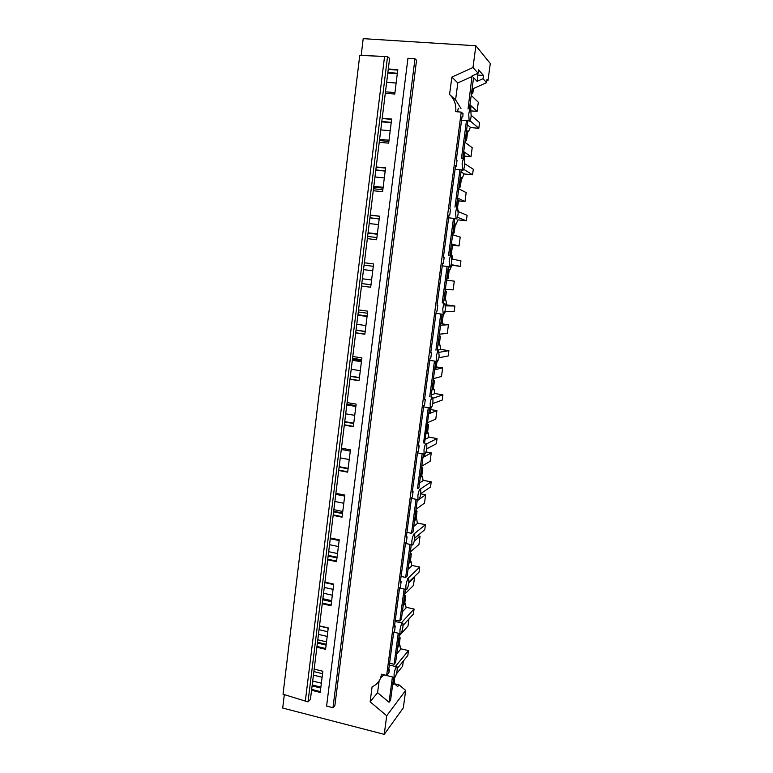 <?xml version="1.0" encoding="UTF-8"?>
<svg xmlns="http://www.w3.org/2000/svg" width="773" height="773" viewBox="0 0 773 773"><rect width="100%" height="100%" fill="white"/><g stroke="black" fill="none" stroke-linecap="round" stroke-linejoin="round"><path stroke-width="1.16" d="M361.184 55.463L363.204 38.65L475.878 45.771L490.295 63.483L487.985 80.537L487.009 79.435L486.575 82.653L473.443 88.528L472.245 87.668M475.878 45.771L472.979 67.531L478.101 73.222L478.555 69.879L483.473 75.435L483.028 78.701L486.575 82.653M385.476 91.842L394.955 92.576M385.292 93.301L394.771 94.035L397.805 69.647L388.297 68.971L310.437 699.391L308.012 701.894L283.034 694.231L359.745 55.405L384.567 56.439L305.316 701.208M388.249 69.406L397.757 70.082M387.853 72.565L397.361 73.251M387.795 73.029L397.303 73.715M388.297 68.971L389.611 58.371L387.534 56.632L384.567 56.439M332.97 707.72L334.864 705.614L416.56 60.207L414.985 58.777L407.941 58.304L326.593 706.087L332.97 707.72L414.985 58.777M483.028 78.701L477.086 81.378L473.578 77.629L469.375 109.148M478.101 73.222L472.032 75.967L468.032 109.032M383.756 674.829L380.509 678.23L381.572 674.191L386.645 675.418L461.239 112.114L455.703 111.66C456.408 104.713 454.369 98.992 449.577 94.499L451.857 77.116L472.979 67.531M451.857 77.116L457.809 82.924L472.38 76.343M470.274 127.555L478.816 128.289L479.569 122.675L471.279 115.332M471.366 94.229L472.776 93.543L473.443 88.528M469.8 105.988L470.979 107.032L470.689 109.206M487.985 80.537L486.874 80.46M449.577 94.499L455.587 99.862L457.809 82.924M460.969 108.462L455.587 99.862M458.718 108.288C458.244 107.94 457.896 109.119 457.703 111.824M477.086 81.378L477.936 75.039L483.473 75.435M476.815 73.812L477.936 75.039M472.776 93.543L471.82 92.596L472.496 87.552M470.013 106.152L469.569 109.466M471.163 116.269L470.757 109.254C469.965 108.945 469.298 110.568 468.738 114.133L469.163 121.148C469.945 121.419 470.612 119.786 471.163 116.269M461.239 112.114L463.037 113.66L462.805 116.791L462.041 116.723M478.816 128.289L469.974 120.723M387.534 56.632L308.012 701.894M312.224 684.955L320.882 687.12M317.5 642.208L326.216 644.276M322.834 599.017L331.607 600.988M328.225 555.372L337.057 557.246M333.675 511.262L342.565 513.04M339.183 466.689L348.13 468.351M344.748 421.643L353.763 423.198M350.372 376.103L359.445 377.553M356.053 330.071L365.194 331.414M361.803 283.546L371.011 284.764M364.073 265.139L373.301 266.318L364.073 265.139M369.909 217.909L379.205 218.962M375.804 170.147L385.167 171.084M381.765 121.854L391.206 122.675M284.319 694.637L282.705 708.049L384.239 734.35L403.313 707.884L405.67 690.395L399.013 684.859L394.307 683.709M464.08 173.954L472.554 174.795L473.298 169.239L464.776 163.741M457.954 219.87L466.361 220.807L467.095 215.309L458.341 211.618M450.997 265.11L460.225 266.337L460.959 260.897L451.954 258.994M444.958 311.471L454.157 311.393L454.882 306.011L446.601 304.881M438.822 357.773L448.156 355.976L448.871 350.652L440.629 349.425M432.745 403.564L442.214 400.105L442.919 394.829L434.726 393.515M426.715 448.852L436.33 443.77L437.035 438.552L428.88 437.141M420.744 493.676L430.513 487L431.208 481.83L423.092 480.333M414.811 538.027L424.754 529.776L425.44 524.674L417.362 523.07M408.927 581.924L419.043 572.136L419.729 567.073L411.69 565.382M403.091 625.386L413.4 614.052L414.077 609.047L406.076 607.269M397.303 668.432L407.815 655.562L408.482 650.605L400.52 648.74M382.22 118.23L391.66 119.032L388.655 143.15L379.243 142.29M376.2 166.939L385.572 167.867L382.596 191.723L373.262 190.728M370.248 215.116L379.553 216.16L376.615 239.756L367.349 238.644M373.601 263.941L364.363 262.762L373.601 263.931L370.692 287.256L361.493 286.029L370.702 287.218M358.546 309.876L367.716 311.171L364.846 334.245L355.706 332.902M352.788 356.488L361.899 357.889L359.049 380.722L349.976 379.263M347.096 402.598L356.14 404.115L353.329 426.696L344.314 425.131M341.463 448.214L350.44 449.838L347.657 472.168L338.709 470.496M335.888 493.338L344.806 495.068L342.053 517.166L333.163 515.388M330.371 537.989L339.231 539.815L336.506 561.681L327.684 559.797M324.921 582.156L333.714 584.088L331.018 605.723L322.254 603.742M319.52 625.869L328.254 627.898L325.588 649.31L316.882 647.223M314.176 669.118L322.853 671.254L320.215 692.434L311.567 690.26M380.509 678.23C378.828 682.25 376.026 685.081 372.103 686.743L370.132 701.807L386.713 715.759L384.239 734.35M386.713 715.759L405.67 690.395M370.132 701.807L377.572 692.676L389.041 702.28L390.578 700.27L393.65 677.225M399.013 684.859L397.709 686.54L394.046 683.496L392.636 684.859M393.225 680.462L392.839 685.023M393.534 678.153L394.626 679.129L394.046 683.496M394.626 679.129L393.418 680.646M379.128 680.916L377.572 692.676M380.838 677.332L384.171 674.935M389.041 702.28L392.413 676.926M408.482 650.605L395.37 666.471M311.674 689.4L320.322 691.574M397.148 670.249L397.129 666.886L396.336 666.896C395.37 668.326 394.626 670.693 394.104 673.988L394.124 677.341L394.935 677.322C395.902 675.863 396.636 673.505 397.148 670.249M312.108 685.873L320.766 688.047M312.707 681.042L321.365 683.206M313.442 675.119L322.109 677.264M326.515 641.861L317.8 639.802M318.466 634.382L327.192 636.44M386.645 675.418L388.877 672.732L389.428 669.862L388.732 669.689M467.298 124.753L470.351 127.284L468.428 131.835L467.675 131.777M472.554 174.795L463.655 169.297M466.448 120.917L461.462 158.339M467.791 121.032L462.805 158.465M468.428 131.835L466.766 130.55L466.457 131.062M389.428 669.862L388.568 670.887L393.699 632.217L394.549 631.299L395.245 626.004L394.404 626.913L399.583 587.828L400.424 587.026L401.129 581.683L400.298 582.465L405.535 542.955L406.356 542.279L407.071 536.877L406.25 537.544L411.545 497.599L412.357 497.058L413.082 491.599L412.27 492.13L417.623 451.751L418.425 451.335L419.159 445.808L418.357 446.214L423.768 405.39L424.551 405.11L425.295 399.535L424.512 399.796L429.981 358.527L430.754 358.382L431.498 352.739L430.735 352.865L436.272 311.132L437.025 311.132L437.779 305.422L437.025 305.412L442.62 263.216L443.364 263.361L444.127 257.593L443.383 257.428L449.045 214.759L449.77 215.049L450.543 209.212L449.818 208.913L455.539 165.76L456.254 166.195L457.036 160.291L456.321 159.847L462.109 116.201L462.805 116.791M465.114 141.169L466.506 140.502L467.733 131.323M463.539 152.957L464.728 153.856L464.1 158.562M462.602 170.36C463.404 170.456 464.071 168.765 464.621 165.267L464.167 158.6C463.365 158.446 462.689 160.146 462.128 163.683L462.602 170.36M466.506 140.502L465.53 139.768L466.766 130.55M456.254 166.195L455.49 166.118M382.171 118.549L391.611 119.361M381.814 121.516L391.244 122.327M379.456 140.57L388.867 141.44M463.529 153.015L463.037 158.484M464.728 153.856L463.742 153.18M461.017 171.896L464.138 173.77L462.225 178.263L461.481 178.186M466.361 220.807L457.374 217.252M459.896 170.089L454.968 207.096M461.239 170.224L456.302 207.241M458.92 187.617L460.312 186.969L459.307 186.438L460.524 177.317L462.225 178.263M460.524 177.317L460.225 177.819M460.312 186.969L461.52 177.887M457.365 199.27L458.544 200.178L457.587 207.367M458.505 211.696L458.36 210.865M456.109 219.01C456.92 218.962 457.606 217.194 458.147 213.725L457.655 207.386C456.833 207.396 456.157 209.164 455.597 212.681L456.109 219.01M449.77 215.049L449.016 214.962M376.171 167.152L385.543 168.089M375.833 169.915L385.196 170.852M373.504 188.767L382.848 189.752M457.326 199.54L456.534 207.261M458.544 200.178L457.539 199.705M460.225 266.337L451.142 264.637M453.422 218.72L448.553 255.312M454.756 218.865L449.876 255.467M457.983 219.764L456.089 224.189L454.36 223.59L454.06 224.083M456.089 224.189L455.355 224.112M452.794 233.562L454.176 232.944L455.374 223.957M451.258 245.099L452.427 246.017L451.239 254.955L451.963 255.148L452.601 259.129M449.683 267.129C450.514 266.927 451.2 265.091 451.741 261.641L451.219 255.631C450.379 255.805 449.693 257.631 449.142 261.129L449.683 267.129M450.05 254.182L451.239 254.955M454.176 232.944L453.152 232.615L454.36 223.59M443.364 263.361L442.61 263.264M370.238 215.223L379.543 216.276M369.919 217.783L379.224 218.846M367.619 236.432L376.895 237.543M451.19 245.582L450.205 254.723M452.427 246.017L451.403 245.746M454.882 306.011L445.606 305.876M445.548 304.91L446.601 304.929L445.934 300.272L445.2 300.175M447.026 266.801L442.204 302.987M448.34 266.965L443.518 303.171M446.736 279.034L448.098 278.444L449.287 269.545L450.021 269.642L447.954 269.864M451.905 265.274L450.021 269.642M445.209 290.455L446.379 291.373L445.2 300.224L445.934 300.272M443.335 314.717C444.185 314.36 444.871 312.466 445.412 309.036L444.852 303.345C444.002 303.673 443.296 305.567 442.755 309.036L443.335 314.717M443.982 299.644L445.2 300.224M448.098 278.444L447.065 278.309L448.253 269.381M437.779 305.422L437.035 305.325M361.793 283.585L371.001 284.802M445.122 291.131L444.146 300.185M446.379 291.373L445.335 291.295M448.871 350.652L439.306 352.285M437.257 350.101L440.639 349.56L439.972 344.932L439.248 344.826M440.687 314.36L435.924 350.15M442.001 314.534L437.228 350.343M443.576 314.63L445.509 311.461M440.736 324.032L442.098 323.452L441.035 323.52L441.914 315.162M442.214 314.679L442.919 314.669M442.098 323.452L443.258 314.717M439.228 335.327L440.388 336.255L439.219 345.009L439.972 344.932M437.054 361.783C437.914 361.281 438.61 359.319 439.151 355.918L438.552 350.536C437.682 351.01 436.977 352.971 436.436 356.421L437.054 361.783M437.991 344.623L439.219 345.009M431.498 352.739L430.764 352.623M355.725 332.757L364.856 334.1M358.286 311.973L367.455 313.268M356.034 330.216L365.175 331.559M439.112 336.207L438.146 345.164M440.388 336.255L439.325 336.371M442.919 394.829L433.035 398.24M431.295 394.858L434.726 393.728L434.068 389.128L433.344 389.012M434.426 361.387L429.711 396.791M435.73 361.59L431.005 397.003M434.803 368.557L436.146 368.006L436.977 361.793M433.305 379.736L434.455 380.674L433.305 389.331L434.068 389.128M430.841 408.337C431.721 407.68 432.426 405.67 432.948 402.289L432.861 397.593L432.32 397.216C431.44 397.834 430.735 399.854 430.194 403.284L430.29 407.96L430.841 408.337M432.059 389.138L432.213 389.679L433.305 389.331M436.146 368.006L435.073 368.257L435.953 361.619M425.295 399.535L424.561 399.409M350.005 379.031L359.078 380.48M352.565 358.305L361.667 359.706M350.333 376.354L359.416 377.804M433.17 380.809L432.213 389.679M434.455 380.674L433.373 380.973M437.035 438.552L426.773 443.789M425.392 439.141L428.889 437.431L428.223 432.87L427.508 432.745M424.551 443.103L429.527 408.125M428.232 407.912L423.575 442.929M428.928 412.627L430.261 412.096L430.764 408.357M427.45 423.691L428.59 424.628L427.45 433.209L428.223 432.87M424.696 454.389C425.585 453.587 426.3 451.509 426.822 448.156L426.744 443.721L426.165 443.383C425.266 444.146 424.551 446.234 424.01 449.635L424.097 454.051L424.696 454.389M426.184 433.189L426.338 433.73L427.45 433.209M429.17 412.531L429.749 408.163M419.159 445.808L418.425 445.683M344.352 424.792L353.367 426.358M346.903 404.134L355.947 405.651M344.7 421.99L353.715 423.546M427.285 424.947L426.338 433.73M428.59 424.628L427.488 425.111M431.208 481.83L420.435 489M419.546 482.98L423.102 480.7L422.445 476.168L421.729 476.033M417.642 488.594L418.908 487.763L423.391 454.157M422.106 453.925L417.497 488.565M423.082 456.437L424.445 455.732L424.619 454.418M421.652 467.192L422.783 468.138L421.652 476.622L422.445 476.168M418.608 499.938C419.526 499 420.241 496.865 420.763 493.522L420.696 489.338L420.068 489.048C419.159 489.956 418.435 492.101 417.903 495.474L417.971 499.658L418.608 499.938M420.377 476.796L420.531 477.328L421.652 476.622M423.324 456.341L423.614 454.195M413.082 491.599L412.357 491.454M338.758 470.071L347.715 471.752M341.308 449.48L350.285 451.103M339.125 467.143L348.072 468.815M421.459 468.631L420.531 477.328M422.783 468.138L421.662 468.805M416.048 499.445L411.536 533.293L406.936 532.394M425.44 524.674L413.748 534.172M413.768 526.355L417.381 523.524L416.724 519.021L416.019 518.876M411.536 533.293L412.995 532.124L417.323 499.687M333.868 509.707L342.758 511.465M415.913 510.248L417.043 511.195L415.922 519.601L416.724 519.021M412.598 544.994C413.526 543.921 414.241 541.728 414.763 538.414L414.714 534.462L414.038 534.23C413.111 535.274 412.386 537.467 411.854 540.829L411.912 544.781L412.598 544.994M414.618 519.949L414.772 520.471L415.922 519.601M407.071 536.877L406.356 536.733M333.231 514.876L342.12 516.654M335.762 494.343L344.681 496.073M333.607 511.823L342.497 513.591M415.7 511.871L414.772 520.471M417.043 511.195L415.903 512.035M410.048 544.482L405.67 577.412L401.09 576.465M419.729 567.073L407.429 578.784M408.047 569.286L411.709 565.913L411.062 561.44L410.357 561.285M405.67 577.412L407.149 576.02L411.313 544.733M328.68 551.68L337.521 553.545M410.231 552.859L411.352 553.816L410.241 562.135L411.062 561.44M406.646 589.577C407.584 588.369 408.318 586.127 408.83 582.823L408.791 579.083L408.076 578.919C407.129 580.098 406.405 582.359 405.873 585.692L405.922 589.432L406.646 589.577M408.927 562.657L409.081 563.188L410.241 562.135M401.129 581.683L400.424 581.528M327.752 559.198L336.584 561.072M330.284 538.733L339.134 540.559M328.148 556.019L336.98 557.893M409.99 554.666L409.081 563.188M411.352 553.816L410.192 554.84M404.115 589.036L399.854 621.067L395.312 620.072M414.077 609.047L401.332 622.864M402.375 611.781L406.105 607.868L405.448 603.423L404.752 603.269M399.854 621.067L401.351 619.463L405.371 589.306M323.549 593.239L332.332 595.2M322.872 598.708L331.646 600.679M404.608 595.046L405.719 596.012L404.627 604.244L405.448 603.423M400.762 633.686C401.718 632.353 402.443 630.043 402.955 626.768L402.926 623.222L402.173 623.144C401.216 624.449 400.482 626.758 399.96 630.082L399.989 633.618L400.762 633.686M403.293 604.94L403.448 605.462L404.627 604.244M395.245 626.004L394.539 625.85M322.341 603.056L331.105 605.037M324.863 582.649L333.656 584.581M322.747 599.761L331.52 601.732M404.347 597.027L403.448 605.462M405.719 596.012L404.55 597.2M398.24 633.213L394.104 664.268L389.592 663.224M396.771 653.842L400.549 649.407L399.902 645.001L399.206 644.837M394.104 664.268L395.621 662.442L399.486 633.502M399.042 636.807L400.153 637.783L399.061 645.928L399.902 645.001M397.709 646.788L397.863 647.31L399.061 645.928M316.978 646.45L325.684 648.528M319.491 626.111L328.225 628.14M317.403 643.049L326.109 645.117M398.752 638.952L397.863 647.31M400.153 637.783L398.955 639.126M471.221 95.35L478.303 102.258L477.076 111.38L469.965 104.78M396.143 83.03L386.655 82.315M471.298 110.916L477.076 111.38M464.959 142.309L472.206 147.682L470.999 156.706L463.713 151.643M389.022 140.213L379.611 139.353M390.201 130.734L380.77 129.903M464.428 156.088L470.999 156.706M458.766 188.767L466.177 192.622L464.979 201.56L457.539 198.004M383.147 187.308L373.803 186.322M384.316 177.925L374.963 176.969M383.05 188.129L373.707 187.143M458.457 200.864L464.979 201.56M452.64 234.741L460.206 237.118L459.017 245.959L451.422 243.872M377.35 233.89L368.064 232.789M378.499 224.614L369.214 223.542M377.301 234.238L368.025 233.146M451.268 245.041L459.017 245.959M446.572 280.232L454.292 281.15L453.123 289.904L445.374 289.266M371.6 279.981L362.392 278.773M363.523 269.593L372.75 270.782L363.523 269.613M446.581 280.155L454.292 281.15M440.571 325.24L448.446 324.737L447.277 333.405L439.383 334.187M365.919 325.578L356.768 324.264M367.049 316.495L357.889 315.2M367.117 316.022L357.947 314.727M441.402 323.752L448.446 324.737M434.639 369.784L442.649 367.89L441.499 376.47L433.46 378.635M360.295 370.702L351.213 369.272M361.416 361.716L352.314 360.305M361.532 360.798L352.43 359.387M436.291 366.914L442.649 367.89M428.764 413.864L436.919 410.608L435.779 419.101L427.595 422.628M354.739 415.352L345.715 413.816M355.841 406.463L346.806 404.946M430.6 409.564L436.919 410.608M422.947 457.5L431.237 452.901L430.117 461.317L421.787 466.167M349.232 459.539L340.265 457.896M425.991 451.973L431.237 452.901M417.188 500.682L418.193 499.976M419.101 499.339L425.623 494.778L424.503 503.097L416.048 509.262M343.782 503.262L334.883 501.513M420.715 493.85L425.623 494.778M414.251 541.11L420.058 536.24L418.956 544.482L410.357 551.922M338.39 546.54L329.549 544.694M417.565 535.737L420.058 536.24M408.83 582.842L414.55 577.286L413.449 585.451L404.733 594.147M333.057 589.364L324.274 587.422M413.864 577.141L414.55 577.286M399.158 635.947L408.009 626.024L408.956 618.941M327.771 631.763L319.046 629.715M396.375 673.94L402.617 666.2L403.303 661.079M322.544 673.718L313.877 671.582M461.578 120.192L468.931 120.81M389.35 665.031L396.481 666.732M383.398 674.742L394.124 677.341M455.075 169.268L462.312 169.973M448.64 217.812L455.761 218.604M442.272 265.835L449.287 266.714M435.972 313.345L442.881 314.302M429.74 360.353L436.552 361.387M423.575 406.859L430.29 407.96M417.478 452.872L424.097 454.051M411.439 498.411L417.971 499.658M405.467 543.467L411.912 544.781M399.554 588.05L405.922 589.432M395.129 621.453L402.24 623.067M393.737 632.179L399.989 633.618"/></g></svg>
